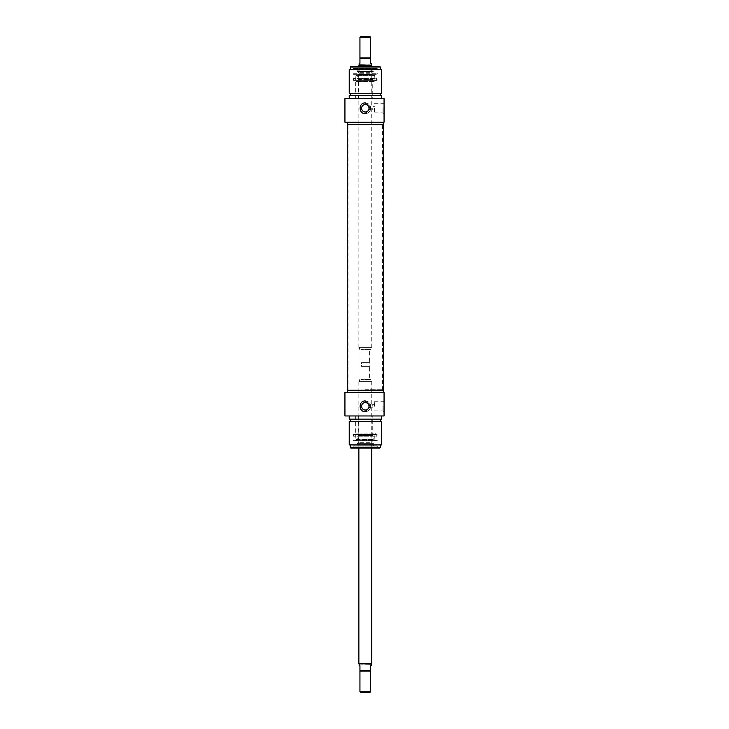 <?xml version="1.0" encoding="UTF-8"?>
<svg xmlns="http://www.w3.org/2000/svg" width="729" height="729" viewBox="0 0 729 729"><rect width="100%" height="100%" fill="white"/><g stroke="black" fill="none" stroke-linecap="round" stroke-linejoin="round"><path stroke-width="0.55" stroke-dasharray="3.65 2.73" d="M365.302 124.896L382.461 124.896L365.302 124.896M365.302 124.358L382.597 124.358L365.302 124.358M365.302 389.696L382.461 389.696L365.302 389.696M347.296 124.358L383.317 124.358L347.296 124.358M365.302 390.234L348.006 390.234L365.302 390.234M383.317 390.234L347.296 390.234L383.317 390.234M370.66 37.307L359.944 37.307M360.8 36.45L369.803 36.45M359.142 63.715L359.944 63.25L359.944 57.892L370.66 57.892L359.944 57.892L370.66 57.892L370.66 63.25L371.471 63.715M370.879 349.492L359.406 349.173L371.198 349.173L371.198 347.35L359.406 347.35L371.198 347.35M369.594 349.492L361.019 349.492L369.594 349.492L369.594 362.623L361.019 362.623L369.594 362.623L368.819 363.962L361.794 363.962L368.819 363.962M371.735 347.35L358.868 347.35L371.735 347.35L371.735 66.467M371.735 65.328L358.868 65.328M371.471 64.863L359.142 64.863M359.944 691.693L370.66 691.693M369.803 692.55L360.8 692.55M371.471 665.285L370.66 665.75L370.66 671.108L359.944 671.108L370.66 671.108L359.944 671.108L359.944 665.75L359.142 665.285M370.879 379.508L359.406 379.827L371.198 379.827L371.198 381.65L359.406 381.65L371.198 381.65M369.594 379.508L361.019 379.508L369.594 379.508L369.594 366.377L361.019 366.377L369.594 366.377L368.819 365.038L361.794 365.038L368.819 365.038M371.735 381.65L358.868 381.65L371.735 381.65L371.735 448.116M358.868 663.672L371.735 663.672M359.142 664.137L371.471 664.137M365.302 79.971L372.273 79.971L365.302 79.971M372.273 98.634L358.34 98.634L372.273 98.634L372.273 79.971M372.082 108.275L372.273 109.888L372.082 108.275M352.271 66.467L353.51 68.717L377.093 68.717L353.51 68.608L377.093 68.608L378.333 66.467L352.271 66.467L378.333 66.467M377.093 80.409L353.51 80.409L377.093 80.409L377.093 78.395L353.51 78.395L377.093 78.395L376.355 79.971L354.248 79.971L353.51 78.395L353.51 80.409M370.66 108.275A5.358 5.358 0 0 0 362.623 103.636A5.358 5.358 0 0 0 362.623 112.922A5.358 5.358 0 0 0 370.66 108.275L365.302 102.917C358.386 102.589 358.386 113.97 365.302 113.642L370.66 108.275A5.358 5.358 0 0 0 364.6 102.962A5.358 5.358 0 0 0 360.126 109.669A5.358 5.358 0 0 0 370.66 108.275M361.593 108.275A3.709 3.709 0 0 0 365.302 111.984A3.709 3.709 0 0 0 369.011 108.275A3.709 3.709 0 0 0 365.302 104.566A3.709 3.709 0 0 0 361.593 108.275M369.011 108.275A3.709 3.709 0 0 0 363.452 105.067A3.709 3.709 0 0 0 363.452 111.491A3.709 3.709 0 0 0 369.011 108.275A3.709 3.709 0 0 0 363.452 105.067A3.709 3.709 0 0 0 363.452 111.491A3.709 3.709 0 0 0 369.011 108.275M375.572 80.409L355.032 80.409L375.572 80.409L374.952 81.475L355.652 81.475L374.952 81.475L374.952 98.634L355.652 98.634L374.952 98.634M350.831 66.467L379.773 66.467M380.31 67.004L350.294 67.004M380.31 69.683L350.294 69.683L380.31 69.683M382.989 108.275L382.989 112.867L382.989 108.275M384.065 108.275L384.065 113.943L384.065 108.275M374.414 108.275L374.414 112.867L374.414 108.275M344.935 98.634L384.065 98.634L384.065 122.217L344.935 122.217M383.317 122.217L347.296 122.217L383.317 122.217M349.227 69.683L381.385 69.683M349.227 93.266L381.385 93.266M380.31 93.266L350.294 93.266L380.31 93.266M380.31 95.417L350.294 95.417L380.31 95.417M349.227 95.417L381.385 95.417M381.385 98.634L349.227 98.634L381.385 98.634M358.55 69.765L372.054 69.765L358.55 69.765L371.744 70.148L372.164 72.299L358.44 72.299L372.164 72.299L372.164 74.577L358.44 74.577L372.164 74.577L371.744 78.723L358.54 79.078L372.063 79.078L358.54 79.078M358.094 79.397L372.51 79.397L358.094 79.397L356.982 75.333L374.141 74.941L374.679 75.442L355.925 75.442L374.679 75.442L374.961 79.971L355.652 79.971L374.961 79.971M354.248 79.971L376.355 79.971M376.884 68.508L353.729 68.508M372.483 69.765L358.121 69.765L372.483 69.765L373.011 71.269L357.593 71.269L357.073 71.187L356.991 68.508L373.613 68.508L356.991 68.508M372.063 79.078L358.859 78.723L358.44 74.577L358.868 70.148L372.054 69.765M358.422 79.397L372.191 79.397L358.422 79.078M355.652 79.971L355.925 75.442L356.982 75.333L373.631 75.333L372.51 79.397M353.155 73.711L377.449 73.711L353.155 73.711L353.51 74.185L377.093 74.185L353.51 74.322L377.093 74.322L353.51 74.322L353.155 73.711M365.302 434.612L372.273 434.612L365.302 434.612M372.273 415.958L358.34 415.958L372.273 415.958L372.273 434.612M372.082 406.308L372.273 407.921L372.082 406.308M352.271 448.116L353.51 445.866L377.093 445.866L353.51 445.975L377.093 445.975L378.333 448.116L352.271 448.116L378.333 448.116M377.093 434.183L353.51 434.183L377.093 434.183L377.093 436.197L353.51 436.197L377.093 436.197L376.355 434.612L354.248 434.612L353.51 436.197L353.51 434.183M370.66 406.308A5.358 5.358 0 0 1 361.511 410.099A5.358 5.358 0 0 1 367.361 401.36A5.358 5.358 0 0 1 370.66 406.308A5.358 5.358 0 0 1 362.623 410.956A5.358 5.358 0 0 1 362.623 401.67A5.358 5.358 0 0 1 370.66 406.308L365.302 400.95C358.386 400.622 358.386 412.003 365.302 411.666L370.66 406.308M369.011 406.308A3.709 3.709 0 0 1 363.452 409.525A3.709 3.709 0 0 1 363.452 403.101A3.709 3.709 0 0 1 369.011 406.308A3.709 3.709 0 0 1 365.302 410.017A3.709 3.709 0 0 1 361.593 406.308A3.709 3.709 0 0 1 365.302 402.599A3.709 3.709 0 0 1 369.011 406.308A3.709 3.709 0 0 1 363.452 409.525A3.709 3.709 0 0 1 363.452 403.101A3.709 3.709 0 0 1 369.011 406.308M375.572 434.183L355.032 434.183L375.572 434.183L374.952 433.108L355.652 433.108L374.952 433.108L374.952 415.958L355.652 415.958L374.952 415.958M379.773 448.116L350.831 448.116M350.294 447.588L380.31 447.588M380.31 444.909L350.294 444.909L380.31 444.909M382.989 406.308L382.989 410.901L382.989 406.308M384.065 406.308L384.065 411.976L384.065 406.308M374.414 406.308L374.414 401.715L374.414 406.308M344.935 392.375L384.065 392.375L384.065 415.958L344.935 415.958M383.317 392.375L347.296 392.375L383.317 392.375M381.385 444.909L349.227 444.909M381.385 421.316L349.227 421.316M380.31 421.316L350.294 421.316L380.31 421.316M380.31 419.175L350.294 419.175L380.31 419.175M381.385 419.175L349.227 419.175M381.385 415.958L349.227 415.958L381.385 415.958M358.55 444.827L372.054 444.827L358.55 444.827L371.744 444.444L372.164 442.293L358.44 442.293L372.164 442.293L372.164 440.006L358.44 440.006L372.164 440.006L371.744 435.86L358.54 435.514L372.063 435.514L358.54 435.514M358.094 435.186L372.51 435.186L358.094 435.186L356.982 439.259L374.141 439.651L374.679 439.15L355.925 439.15L374.679 439.15L374.961 434.612L355.652 434.612L374.961 434.612M354.248 434.612L376.355 434.612M376.884 446.084L353.729 446.084M372.483 444.827L358.121 444.827L372.483 444.827L373.011 443.323L357.593 443.323L357.073 443.405L356.991 446.084L373.613 446.084L356.991 446.084M372.063 435.514L358.859 435.86L358.44 440.006L358.868 444.444L372.054 444.827M358.422 435.186L372.191 435.186L358.422 435.514M355.652 434.612L355.925 439.15L356.982 439.259L373.631 439.259L372.51 435.186M353.155 440.881L377.449 440.881L353.155 440.881L353.51 440.398L377.093 440.398L353.51 440.27L377.093 440.27L353.51 440.27L353.155 440.881M370.66 58.429L359.944 58.429M359.944 670.571L370.66 670.571M357.073 71.187L373.54 71.187L357.073 71.187M358.121 69.765L357.593 71.269L373.266 71.442L373.613 68.508M357.073 443.405L373.54 443.405L357.073 443.405M358.121 444.827L357.593 443.323L373.266 443.141L357.338 443.141L373.266 443.141L373.613 446.084M382.597 390.234L382.597 124.358M348.006 390.234L348.006 124.358M359.725 349.492L359.406 347.35M361.794 363.962L361.019 362.623L361.019 349.492M358.868 347.35L358.868 66.467M359.725 379.508L359.406 381.65M361.794 365.038L361.019 366.377L361.019 379.508M358.868 381.65L358.868 448.116M358.34 98.634L358.34 79.971M374.414 109.888L372.273 109.888L372.273 106.671L374.414 106.671M355.652 98.634L355.652 81.475L355.032 80.409M374.414 112.867L382.989 112.867L384.065 113.943M374.414 103.682L382.989 103.682L384.065 102.616M357.338 71.442L373.266 71.442L357.338 71.442M374.141 74.941L356.463 74.941L374.141 74.941M377.093 74.185L377.449 73.711L377.093 74.185M358.34 415.958L358.34 434.612M374.414 404.704L372.273 404.704L372.273 407.921L374.414 407.921M355.652 415.958L355.652 433.108L355.032 434.183M374.414 410.901L382.989 410.901L384.065 411.976M374.414 401.715L382.989 401.715L384.065 400.649M356.463 439.651L374.141 439.651L356.463 439.651M377.093 440.398L377.449 440.881L377.093 440.398"/><path stroke-width="1.09" d="M383.317 122.217L383.317 124.358L347.296 124.358L347.296 390.234L383.317 390.234L347.296 390.234L347.296 392.375M359.944 37.307L370.66 37.307L369.803 36.45L360.8 36.45L359.944 37.307L359.944 63.25L359.142 63.715L359.142 64.863L371.735 65.328L358.868 65.328L358.868 66.467M371.471 64.863L371.471 63.715L370.66 63.25L370.66 37.307M370.66 57.892L359.944 57.892M371.735 66.467L371.735 65.328M370.66 691.693L359.944 691.693L360.8 692.55L369.803 692.55L370.66 691.693L370.66 665.75L371.471 665.285L371.471 664.137L358.868 663.672L371.735 663.672L371.735 448.116M359.142 664.137L359.142 665.285L359.944 665.75L359.944 671.108L370.66 671.108M371.471 664.137L371.735 663.672M370.66 108.275L365.302 113.642C358.386 113.97 358.386 102.589 365.302 102.917L370.66 108.275M361.593 108.275A3.709 3.709 0 0 0 365.302 111.984A3.709 3.709 0 0 0 369.011 108.275A3.709 3.709 0 0 0 365.302 104.566A3.709 3.709 0 0 0 361.593 108.275M380.31 67.004L379.773 66.467L350.831 66.467L350.294 67.004L380.31 67.004L380.31 69.683M384.065 122.217L384.065 98.634L344.935 98.634L344.935 122.217L384.065 122.217M383.317 392.375L383.317 124.358L347.296 124.358L347.296 122.217M381.385 69.683L349.227 69.683L349.227 93.266L381.385 93.266L381.385 69.683M380.31 93.266L380.31 95.417M381.385 98.634L381.385 95.417L349.227 95.417L349.227 98.634M361.593 406.308A3.709 3.709 0 0 1 365.302 402.599A3.709 3.709 0 0 1 369.011 406.308A3.709 3.709 0 0 1 365.302 410.017A3.709 3.709 0 0 1 361.593 406.308M365.302 400.95L370.66 406.308L365.302 411.666C358.386 412.003 358.386 400.622 365.302 400.95M350.294 447.588L350.831 448.116L379.773 448.116L380.31 447.588L350.294 447.588L350.294 444.909M380.31 447.588L380.31 444.909M384.065 415.958L384.065 392.375L344.935 392.375L344.935 415.958L384.065 415.958M349.227 444.909L381.385 444.909L381.385 421.316L349.227 421.316L349.227 444.909M380.31 421.316L380.31 419.175M349.227 415.958L349.227 419.175L381.385 419.175L381.385 415.958M359.944 58.429L370.66 58.429M370.66 670.571L359.944 670.571M359.142 64.863L358.868 65.328M359.944 671.108L359.944 691.693M358.868 448.116L358.868 663.672M350.294 67.004L350.294 69.683M350.294 93.266L350.294 95.417M350.294 421.316L350.294 419.175"/></g></svg>
